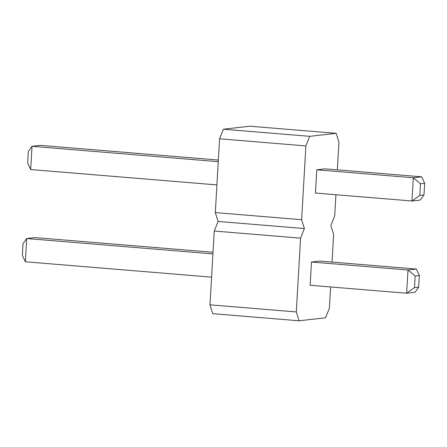 <?xml version="1.0" encoding="UTF-8"?>
<svg xmlns="http://www.w3.org/2000/svg" width="447" height="447" viewBox="0 0 447 447"><rect width="100%" height="100%" fill="white"/><g stroke="black" fill="none" stroke-linecap="round" stroke-linejoin="round"><path stroke-width="0.67" d="M330.601 286.957L329.378 308.195L325.539 317.789L299.082 320.795L212.772 313.671L209.995 304.826L214.253 231.038L218.091 221.438L215.314 212.593L219.566 138.805L223.405 129.211L249.862 126.205L336.172 133.329L338.949 142.174L337.351 169.86M299.082 320.795L296.311 311.945L209.995 304.826M296.311 311.945L300.563 238.162L214.253 231.038M300.563 238.162L304.401 228.562L301.63 219.712L305.882 145.929L309.721 136.329L336.172 133.329M335.921 194.724L334.691 215.962L330.853 225.562L333.63 234.407L332.032 262.093M319.806 261.082L311.475 262.031L310.134 285.27L406.641 293.232L414.972 292.282L418.66 287.158L419.331 275.542L416.313 269.044L319.806 261.082M325.125 168.849L316.794 169.799L315.453 193.037L411.961 200.999L420.292 200.055L423.979 194.926L424.65 183.309L421.633 176.811L325.125 168.849M304.401 228.562L218.091 221.438M301.63 219.712L215.314 212.593M305.882 145.929L219.566 138.805M309.721 136.329L223.405 129.211M311.475 262.031L407.982 269.988L416.313 269.044M419.331 275.542L415.168 276.011L407.982 269.988L406.641 293.232L414.498 287.633L418.66 287.158M316.794 169.799L413.302 177.761L421.633 176.811M424.65 183.309L420.482 183.778L413.302 177.761L411.961 200.999L419.817 195.4L423.979 194.926M213.029 252.276L35.039 237.592L26.708 238.536L25.367 261.78L22.35 255.282L23.021 243.665L26.708 238.536L212.934 253.902M211.593 277.14L25.367 261.78M218.343 160.043L40.359 145.359L32.028 146.303L30.687 169.547L27.669 163.049L28.34 151.432L32.028 146.303L218.253 161.669M216.912 184.907L30.687 169.547M415.168 276.011L414.498 287.633M420.482 183.778L419.817 195.4"/></g></svg>
